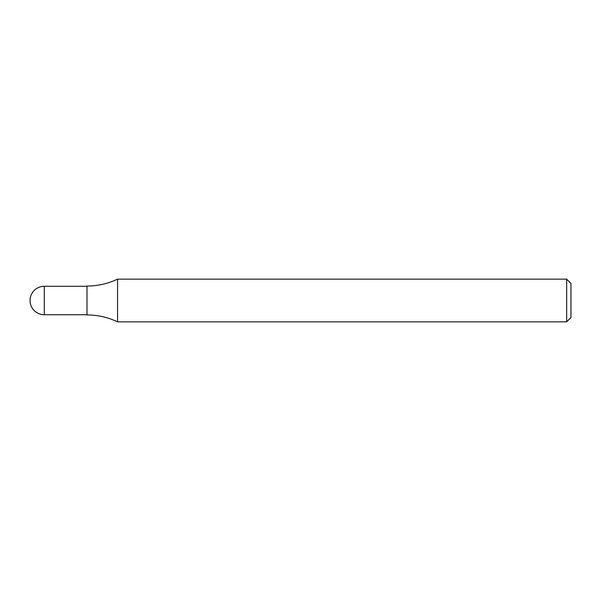 <?xml version="1.0" encoding="UTF-8"?>
<svg xmlns="http://www.w3.org/2000/svg" width="601" height="601" viewBox="0 0 601 601"><rect width="100%" height="100%" fill="white"/><g stroke="black" fill="none" stroke-linecap="round" stroke-linejoin="round"><path stroke-width="0.9" d="M566.683 279.149L566.683 321.851L570.95 317.583L570.95 283.417L566.683 279.149L117.563 279.149C107.887 283.725 97.693 286.023 86.987 286.053L86.987 314.947C97.693 314.977 107.887 317.275 117.563 321.851L117.563 279.149M44.286 286.264L86.987 286.271L86.987 314.729L44.286 314.736L44.286 286.264A14.236 14.236 0 0 0 30.05 300.5A14.236 14.236 0 0 0 44.286 314.736M566.683 321.851L117.563 321.851"/></g></svg>
